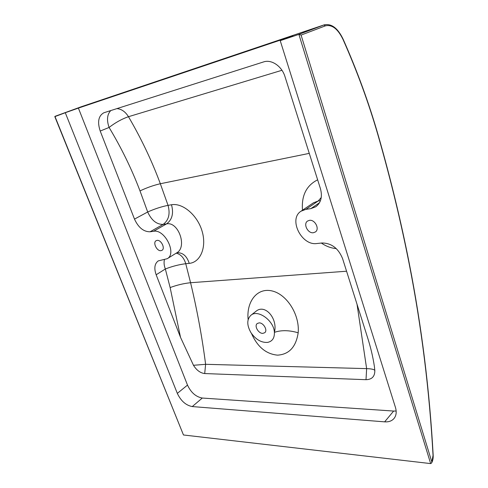 <?xml version="1.0" encoding="UTF-8"?>
<svg xmlns="http://www.w3.org/2000/svg" width="488" height="488" viewBox="0 0 488 488"><rect width="100%" height="100%" fill="white"/><g stroke="black" fill="none" stroke-linecap="round" stroke-linejoin="round"><path stroke-width="0.73" d="M309.404 220.344L307.568 221.046C302.926 223.888 307.861 233.697 313.418 232.721L315.376 231.971C319.957 229.092 314.937 219.283 309.404 220.344M157.044 240.389L156.148 240.694C152.524 242.475 156.88 251.424 160.991 250.667L161.949 250.344C165.548 248.551 161.131 239.565 157.044 240.389M259.085 322.897L257.255 323.52C253.974 325.801 258.426 333.664 262.819 333.371L264.722 332.718C267.973 330.419 263.453 322.531 259.085 322.897M116.876 108.617C121.518 109.019 125.379 111.715 128.472 116.705C141.038 138.177 151.506 160.107 159.869 182.481L160.332 183.738C153.629 185.275 146.851 187.666 140.001 190.906L139.55 189.716C131.431 168.476 121.28 147.724 109.086 127.453L100.211 131.046C97.24 121.939 98.448 115.845 103.834 112.777L263.569 61.927C271.493 59.127 281.875 66.179 284.992 76.653L320.433 188.642C322.574 196.658 321.049 202.685 315.858 206.717L310.868 208.638L305.842 209.364L301.078 211.176C288.115 218.947 301.499 245.989 316.919 243.518L321.94 242.987C331.413 243.054 338.282 248.233 342.545 258.506L367.129 336.189C370.483 346.474 372.893 356.527 374.375 366.36L374.827 370.435C374.9 376.443 371.966 379.53 366.012 379.695L366.634 368.623L357.027 304.274M309.27 153.372L160.332 183.738L168.043 205.356L171.495 204.753C182.726 202.66 197.542 215.281 202.099 231.214C206.875 247.05 200.525 262.41 189.228 263.374L185.751 263.715L190.57 282.723C197.067 309.691 202.081 336.885 205.613 364.31L204.704 373.552L366.012 379.695M204.704 373.552C200.355 373.045 196.615 370.294 193.474 365.286L180.517 337.342L170.135 287.566L165.34 268.992L156.16 274.774L180.517 337.342M156.16 274.774C153.897 268.272 154.592 263.648 158.246 260.897L167.231 258.701C177.101 253.717 164.791 228.854 153.549 231.288L150.084 231.788C143.606 231.818 138.403 227.591 134.493 219.106L147.687 211.999L140.001 190.906M100.211 131.046L134.493 219.106M187.502 385.099C191.003 392.578 195.932 396.89 202.294 398.043L192.26 406.571C185.879 405.339 180.902 400.941 177.327 393.377L187.502 385.099L78.397 108.098L292.879 35.905L280.222 40.663L395.445 407.407C396.768 411.902 396.311 415.581 394.06 418.448C391.858 420.991 388.722 422.126 384.648 421.852L393.633 411.061L396.158 411.024M202.294 398.043L393.633 411.061M78.397 108.098L54.924 116.37L183.464 434.979L430.66 463.594L431.52 463.075L431.85 461.996L433.045 455.475C429.458 390.406 421.504 326.496 409.17 263.752C400.953 221.912 390.705 179.547 378.432 136.658L377.956 134.999C368.745 103.066 357.112 71.23 343.04 39.498C337.873 28.847 331.98 24.302 325.362 25.87L301.09 35.087L431.85 461.996M430.66 463.594L298.894 34.386L280.222 40.663M192.26 406.571L384.648 421.852M65.343 112.868L177.327 393.377M336.275 248.606C331.053 248.148 326.075 246.294 321.348 243.048M302.475 210.23C301.37 195.584 306.427 185.452 317.639 179.822M248.142 319.634C246.239 302.194 256.737 287.389 271.938 290.909C287.078 294.319 299.864 314.992 298.174 332.785C296.015 346.95 289.146 354.404 277.574 355.148C266.106 354.093 257.408 346.864 251.479 333.463M298.174 332.785C289.152 330.144 281.228 330.004 274.396 332.358C273.994 320.64 257.762 308.995 250.911 315.279C246.745 319.42 246.751 325.197 250.93 332.621C255.712 339.502 261.245 342.759 267.528 342.405C272.292 341.441 274.579 338.092 274.396 332.358C278.069 318.865 265.155 303.56 256.066 311.234L250.911 315.279M189.228 263.374C186.886 256.06 182.817 252.503 177.016 252.711L176.632 252.9C187.593 247.209 178.394 221.265 166.573 223.882L163.114 224.407L150.084 231.788M320.47 200.641L318.194 200.983L313.406 202.837L301.078 211.176M374.827 370.435C374.107 369.379 371.374 368.782 366.634 368.623L205.613 364.31L193.474 365.286M301.09 35.087L298.894 34.386L324.172 24.864L81.362 106.719L54.815 116.638L183.464 434.979M325.362 25.87L323.94 24.949L81.136 106.799M110.8 110.544C107.11 114.406 106.543 120.042 109.086 127.453C115.406 122.573 121.866 118.987 128.472 116.705L281.954 70.284M170.135 287.566C176.991 285.029 183.805 283.412 190.57 282.723L346.571 271.224M171.495 204.753C173.819 213.384 172.179 219.759 166.573 223.882L153.549 231.288M310.868 208.638L319.494 202.746M321.25 197.524L318.194 200.983L305.842 209.364M147.687 211.999C151.506 220.356 156.648 224.492 163.114 224.407C168.714 220.295 170.361 213.945 168.043 205.356C161.321 206.705 154.537 208.919 147.687 211.999M164.438 259.634C163.742 262.422 164.041 265.545 165.34 268.992C172.197 266.326 178.998 264.569 185.751 263.715C183.994 257.835 180.81 254.315 176.199 253.168M409.17 263.752L409.31 263.618C401.093 221.778 390.845 179.407 378.572 136.512L378.432 136.658M378.572 136.512L378.096 134.853C368.885 102.889 357.24 71.022 343.162 39.253C337.861 28.151 331.529 23.357 324.172 24.864M176.632 252.9L167.231 258.701M54.918 116.37L81.106 106.811M409.31 263.618C421.638 326.368 429.599 390.29 433.185 455.365C433.307 458.439 432.752 461.007 431.52 463.075"/></g></svg>
